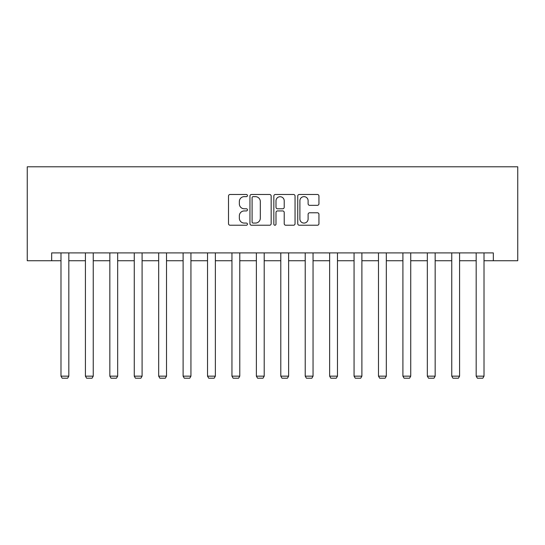 <?xml version="1.0" encoding="UTF-8"?>
<svg xmlns="http://www.w3.org/2000/svg" width="545" height="545" viewBox="0 0 545 545"><rect width="100%" height="100%" fill="white"/><g stroke="black" fill="none" stroke-linecap="round" stroke-linejoin="round"><path stroke-width="0.82" d="M247.45 195.566A1.076 1.076 0 0 0 246.374 194.49L230.044 194.49A1.54 1.54 0 0 0 228.512 196.03L228.512 223.688A1.54 1.54 0 0 0 230.044 225.228L246.374 225.228A1.076 1.076 0 0 0 247.45 224.152A1.076 1.076 0 0 0 246.374 223.075L244.262 223.075A4.919 4.919 0 0 1 239.344 218.157L239.344 215.854A4.919 4.919 0 0 1 244.262 210.935L246.374 210.935A1.076 1.076 0 0 0 247.45 209.859A1.076 1.076 0 0 0 246.374 208.783L244.262 208.783A4.919 4.919 0 0 1 239.344 203.864L239.344 201.561A4.919 4.919 0 0 1 244.262 196.643L246.374 196.643A1.076 1.076 0 0 0 247.45 195.566M317.408 205.329A1.54 1.54 0 0 0 318.948 203.789L318.948 196.03A1.54 1.54 0 0 0 317.408 194.49L299.28 194.49A1.54 1.54 0 0 0 297.74 196.03L297.74 223.688A1.54 1.54 0 0 0 299.28 225.228L317.408 225.228A1.54 1.54 0 0 0 318.948 223.688L318.948 214.314A1.54 1.54 0 0 0 317.408 212.782L309.649 212.782A1.54 1.54 0 0 0 308.116 214.314L308.116 218.967A4.108 4.108 0 0 1 304.001 223.075A4.108 4.108 0 0 1 299.893 218.967L299.893 200.758A4.108 4.108 0 0 1 304.001 196.643A4.108 4.108 0 0 1 308.116 200.758L308.116 203.789A1.54 1.54 0 0 0 309.649 205.329L317.408 205.329M51.673 260.742L51.673 252.914L493.327 252.914L493.327 260.742L517.75 260.742L517.75 166.804L27.25 166.804L27.25 260.742L60.986 260.742M271.158 196.03A1.54 1.54 0 0 0 269.618 194.49L251.483 194.49A1.54 1.54 0 0 0 249.951 196.03L249.951 223.688A1.54 1.54 0 0 0 251.483 225.228L269.618 225.228A1.54 1.54 0 0 0 271.158 223.688L271.158 196.03M275.382 194.49L293.517 194.49A1.54 1.54 0 0 1 295.049 196.03L295.049 223.688A1.54 1.54 0 0 1 293.517 225.228L285.757 225.228A1.54 1.54 0 0 1 284.218 223.688L284.218 212.475A1.54 1.54 0 0 0 282.678 210.935L277.534 210.935A1.54 1.54 0 0 0 275.995 212.475L275.995 224.152A1.076 1.076 0 0 1 274.918 225.228A1.076 1.076 0 0 1 273.842 224.152L273.842 196.03A1.54 1.54 0 0 1 275.382 194.49M68.82 260.742L85.415 260.742M93.243 260.742L109.838 260.742M117.666 260.742L134.261 260.742M142.088 260.742L158.684 260.742M166.511 260.742L183.106 260.742M190.934 260.742L207.529 260.742M215.357 260.742L231.952 260.742M239.78 260.742L256.375 260.742M264.202 260.742L280.798 260.742M288.625 260.742L305.22 260.742M313.048 260.742L329.643 260.742M337.471 260.742L354.066 260.742M361.894 260.742L378.489 260.742M386.316 260.742L402.912 260.742M410.739 260.742L427.334 260.742M435.162 260.742L451.757 260.742M459.585 260.742L476.18 260.742M484.015 260.742L493.327 260.742M253.173 196.643A1.076 1.076 0 0 0 252.097 197.719L252.097 221.999A1.076 1.076 0 0 0 253.173 223.075L255.401 223.075A4.919 4.919 0 0 0 260.319 218.157L260.319 201.561A4.919 4.919 0 0 0 255.401 196.643L253.173 196.643M284.218 200.833A4.108 4.108 0 0 0 280.11 196.725A4.108 4.108 0 0 0 275.995 200.833L275.995 207.25A1.54 1.54 0 0 0 277.534 208.783L282.678 208.783A1.54 1.54 0 0 0 284.218 207.25L284.218 200.833M68.82 252.914L68.82 376.159L60.986 376.159L60.986 252.914M68.82 376.159L67.641 378.196L62.164 378.196L60.986 376.159M93.243 252.914L93.243 376.159L85.415 376.159L85.415 252.914M93.243 376.159L92.064 378.196L86.587 378.196L85.415 376.159M117.666 252.914L117.666 376.159L109.838 376.159L109.838 252.914M117.666 376.159L116.487 378.196L111.01 378.196L109.838 376.159M142.088 252.914L142.088 376.159L134.261 376.159L134.261 252.914M142.088 376.159L140.91 378.196L135.433 378.196L134.261 376.159M166.511 252.914L166.511 376.159L158.684 376.159L158.684 252.914M166.511 376.159L165.333 378.196L159.855 378.196L158.684 376.159M190.934 252.914L190.934 376.159L183.106 376.159L183.106 252.914M190.934 376.159L189.755 378.196L184.278 378.196L183.106 376.159M215.357 252.914L215.357 376.159L207.529 376.159L207.529 252.914M215.357 376.159L214.185 378.196L208.701 378.196L207.529 376.159M239.78 252.914L239.78 376.159L231.952 376.159L231.952 252.914M239.78 376.159L238.608 378.196L233.124 378.196L231.952 376.159M264.202 252.914L264.202 376.159L256.375 376.159L256.375 252.914M264.202 376.159L263.031 378.196L257.547 378.196L256.375 376.159M288.625 252.914L288.625 376.159L280.798 376.159L280.798 252.914M288.625 376.159L287.453 378.196L281.969 378.196L280.798 376.159M313.048 252.914L313.048 376.159L305.22 376.159L305.22 252.914M313.048 376.159L311.876 378.196L306.392 378.196L305.22 376.159M337.471 252.914L337.471 376.159L329.643 376.159L329.643 252.914M337.471 376.159L336.299 378.196L330.815 378.196L329.643 376.159M361.894 252.914L361.894 376.159L354.066 376.159L354.066 252.914M361.894 376.159L360.722 378.196L355.245 378.196L354.066 376.159M386.316 252.914L386.316 376.159L378.489 376.159L378.489 252.914M386.316 376.159L385.145 378.196L379.667 378.196L378.489 376.159M410.739 252.914L410.739 376.159L402.912 376.159L402.912 252.914M410.739 376.159L409.568 378.196L404.09 378.196L402.912 376.159M435.162 252.914L435.162 376.159L427.334 376.159L427.334 252.914M435.162 376.159L433.99 378.196L428.513 378.196L427.334 376.159M459.585 252.914L459.585 376.159L451.757 376.159L451.757 252.914M459.585 376.159L458.413 378.196L452.936 378.196L451.757 376.159M484.015 252.914L484.015 376.159L476.18 376.159L476.18 252.914M484.015 376.159L482.836 378.196L477.359 378.196L476.18 376.159"/></g></svg>
